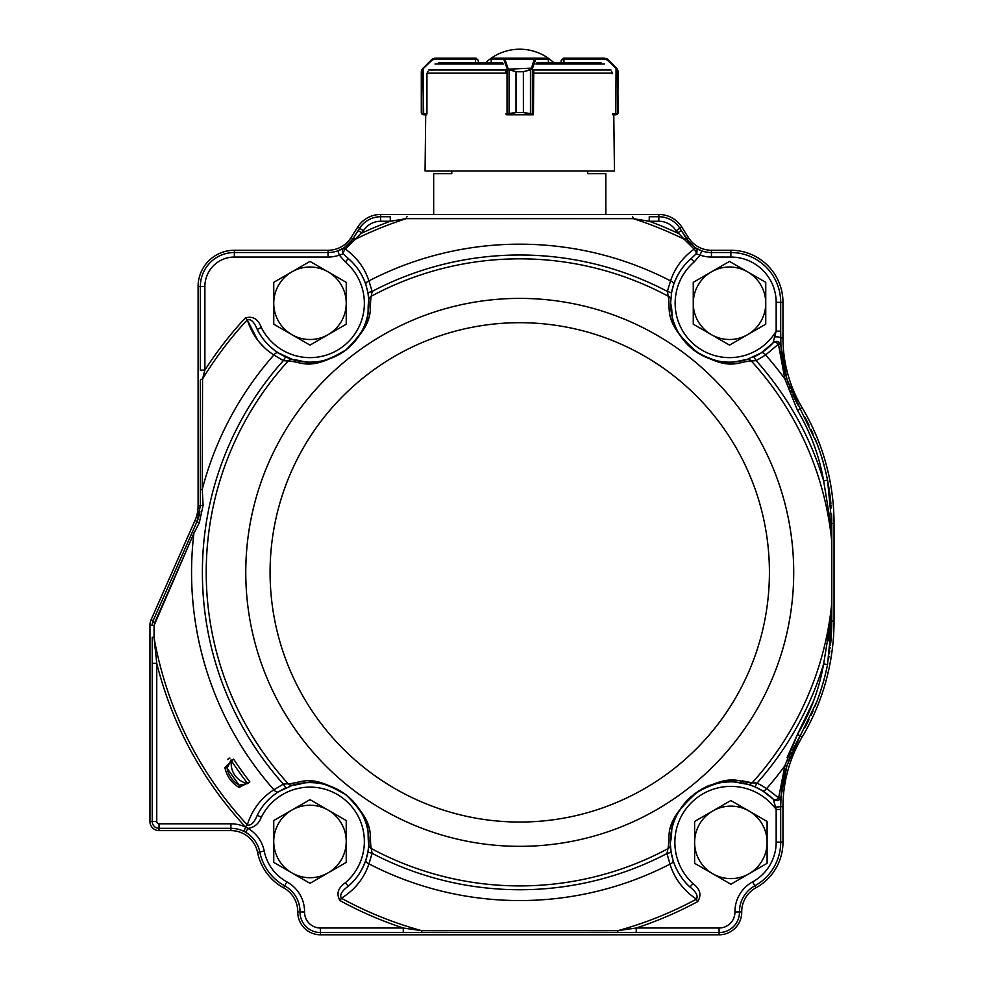 <?xml version="1.0" encoding="UTF-8"?>
<svg xmlns="http://www.w3.org/2000/svg" width="984" height="984" viewBox="0 0 984 984"><rect width="100%" height="100%" fill="white"/><g stroke="black" fill="none" stroke-linecap="round" stroke-linejoin="round"><path stroke-width="1.48" d="M719.083 934.8L320.415 934.8A22.657 22.657 0 0 1 297.758 911.934A27.183 27.183 0 0 0 283.626 887.839A52.103 52.103 0 0 1 257.562 852.415A27.183 27.183 0 0 0 230.908 830.607L159.014 830.607A9.065 9.065 0 0 1 149.962 821.542L149.962 625.184A13.591 13.591 0 0 1 151.118 619.686L194.992 520.474A36.248 36.248 0 0 0 198.092 505.813L198.092 286.504A36.248 36.248 0 0 1 234.34 250.256L328.053 250.256A27.183 27.183 0 0 0 351.005 237.648L357.709 227.083A27.183 27.183 0 0 1 380.66 214.463L658.837 214.463A27.183 27.183 0 0 1 681.789 227.083L688.492 237.648A27.183 27.183 0 0 0 711.444 250.256L730.866 250.256A52.103 52.103 0 0 1 782.969 302.359L782.969 338.078A135.915 135.915 0 0 0 802.12 407.647A226.517 226.517 0 0 1 834.038 523.599L834.038 621.138A226.517 226.517 0 0 1 802.12 737.09A135.915 135.915 0 0 0 782.969 806.659L782.969 842.132A52.103 52.103 0 0 1 755.872 887.839A27.183 27.183 0 0 0 741.739 911.934A22.657 22.657 0 0 1 719.083 934.8L719.083 932.537A20.381 20.381 0 0 0 739.476 911.959A29.446 29.446 0 0 1 754.789 885.846A49.84 49.84 0 0 0 780.693 842.132A49.84 49.84 0 0 1 754.789 885.846A29.446 29.446 0 0 0 739.476 911.959A20.381 20.381 0 0 1 719.083 932.537L636.23 932.537L636.23 928.01L719.083 928.01A15.855 15.855 0 0 0 734.937 911.996A33.973 33.973 0 0 1 752.612 881.873A45.301 45.301 0 0 0 776.167 842.132L776.167 809.463L773.375 799.291A4.526 2.731 -45.4 0 0 778.627 797.876L784.838 765.847L797.495 734.322C810.521 712.527 819.229 689.046 823.645 663.868L830.508 621.654L831.64 604.41L831.664 572.368L831.64 540.327L830.508 523.082L823.645 480.868C819.241 455.703 810.521 432.222 797.495 410.414L784.838 378.889L778.442 344.166A4.526 2.731 -137.7 0 0 773.043 342.936L774.629 336.922A4.526 1.23 -0 0 1 780.693 338.078L780.693 331.153L780.915 345.728L786.942 379.16A4.526 1.082 162.7 0 0 784.838 378.889L797.495 410.414L800.176 408.803L816.917 443.317C821.431 455.284 824.961 467.56 827.532 480.155L823.645 480.868A317.365 317.365 0 0 0 756.155 360.636L751.272 360.956C736.45 361.706 729.722 372.259 692.994 349.627C662.749 319.788 671.051 310.747 668.247 296.233L667.373 291.424L670.559 280.883C674.839 267.98 682.699 257.377 694.138 249.1L695.319 247.722L701.666 250.858A29.446 29.446 0 0 1 695.319 247.722L686.857 239.272A4.526 1.624 -33.4 0 0 684.286 239.309L683.905 238.964A4.526 1.55 -32.4 0 1 686.586 238.866L681.334 230.6L690.547 243.823A29.446 29.446 0 0 1 686.783 239.173M636.23 932.537L403.268 932.537L719.083 932.537L719.083 928.01M320.415 934.8L320.415 928.01L403.268 928.01L403.268 932.537L320.415 932.537A20.381 20.381 0 0 1 300.022 911.959A29.446 29.446 0 0 0 284.708 885.846A49.84 49.84 0 0 1 259.776 851.972A29.446 29.446 0 0 0 245.68 832.304A29.434 29.434 -152 0 0 243.774 831.296A29.446 29.446 0 0 1 245.68 832.304L247.956 828.393L245.287 826.757A374.228 374.228 0 0 1 156.751 663.351L156.751 821.542A2.263 2.263 0 0 0 159.014 823.805L230.908 823.805A33.973 33.973 0 0 1 245.754 827.224L243.774 831.296A29.446 29.446 0 0 0 230.908 828.331L159.014 828.331A6.79 6.79 0 0 1 152.225 821.542L152.225 663.351L156.751 663.351L154.058 637.706A371.485 371.485 0 0 0 247.292 824.899L245.287 826.757M781.013 797.347L780.952 798.393A138.178 138.178 0 0 1 786.942 765.577L781.075 796.413L780.693 806.659A138.178 138.178 0 0 1 780.865 799.795L780.804 801.32M788.135 761.936A138.178 138.178 0 0 1 788.824 759.98M789.574 757.938A138.178 138.178 0 0 1 790.25 756.179M790.988 754.334A138.178 138.178 0 0 1 791.788 752.416M793.473 748.652L792.649 750.435A138.178 138.178 0 0 1 800.176 735.934L786.942 765.577A4.526 1.082 -162.7 0 1 784.838 765.847A328.189 328.189 0 0 1 766.659 788.553L778.627 797.876L766.659 788.553A4.526 2.718 -58.8 0 1 762.256 790.632L754.876 786.819A60.528 60.528 0 0 1 773.375 799.291L762.256 790.632M804.666 728.037A224.254 224.254 0 0 0 808.983 719.648L804.666 728.037M811.062 715.282A224.254 224.254 0 0 0 813.079 710.792L811.062 715.282M815.035 706.168A224.254 224.254 0 0 0 815.982 703.818M816.449 702.625A224.254 224.254 0 0 0 816.917 701.432L816.449 702.625M817.224 700.62A224.254 224.254 0 0 0 817.544 699.759M818.233 697.902A224.254 224.254 0 0 0 818.959 695.885L818.725 696.524M820.865 690.239L819.709 693.708A224.254 224.254 0 0 0 821.32 688.812M823.018 683.228A224.254 224.254 0 0 0 823.879 680.165L823.436 681.764M825.896 672.195L824.629 677.299A224.254 224.254 0 0 0 827.532 664.581L823.645 663.868A317.365 317.365 0 0 1 757.102 783.043L766.659 788.553M828.565 658.96A224.254 224.254 0 0 0 829.008 656.316M829.389 653.782A224.254 224.254 0 0 0 829.783 650.953L829.61 652.232M830.139 648.21A224.254 224.254 0 0 0 830.225 647.497L830.139 648.21M830.447 645.529A224.254 224.254 0 0 0 830.594 644.212L830.447 645.529M830.865 641.31L830.717 642.921A224.254 224.254 0 0 0 831.775 621.138L831.775 523.599A224.254 224.254 0 0 0 831.566 513.796L831.726 518.962M152.225 637.226L152.225 663.351L152.225 637.226L154.058 637.706L154.045 625.578L152.225 625.184L153.184 620.596A11.328 11.328 0 0 0 152.225 625.184L149.962 625.184M831.136 506.649L831.246 508.076A224.254 224.254 0 0 0 831.013 505.026M830.717 501.84L830.877 503.451A224.254 224.254 0 0 0 827.532 480.155L831.775 523.599L831.775 540.769A4.526 1.82 180 0 0 831.64 540.327A313.527 313.527 0 0 0 751.272 360.956A4.526 4.391 73 0 0 746.696 359.591A58.892 58.892 0 0 1 670.682 300.341A4.526 4.391 -177.2 0 0 668.247 296.233A313.527 313.527 0 0 0 371.251 296.233C368.36 310.796 376.946 319.898 346.048 349.984C309.714 372.038 302.974 361.768 288.226 360.956L283.343 360.636L273.896 354.966C261.043 346.774 252.175 335.064 247.292 319.837C250.895 318.754 254.216 321.977 257.267 329.492C261.818 338.791 268.866 346.614 278.386 352.961A4.526 2.718 122.5 0 0 273.896 354.966L273.749 354.88M826.351 474.534A224.254 224.254 0 0 0 825.834 472.308M824.592 467.265A224.254 224.254 0 0 0 823.178 462.086M823.018 461.508A224.254 224.254 0 0 0 821.271 455.752L821.443 456.305M819.168 449.467L819.635 450.807A224.254 224.254 0 0 0 818.885 448.642M818.848 448.556A224.254 224.254 0 0 0 818.171 446.674M817.519 444.903A224.254 224.254 0 0 0 817.212 444.079L817.249 444.19M816.917 443.317A224.254 224.254 0 0 0 816.449 442.123L816.917 443.317M815.982 440.93A224.254 224.254 0 0 0 815.035 438.581L815.982 440.93M813.091 433.969A224.254 224.254 0 0 0 811.062 429.467L813.091 433.969M808.983 425.088A224.254 224.254 0 0 0 804.666 416.712L808.983 425.088M796.179 401.632L798.098 405.199A138.178 138.178 0 0 1 792.637 394.276L793.436 396.035M791.776 392.296A138.178 138.178 0 0 1 790.976 390.377L791.776 392.296M790.238 388.545A138.178 138.178 0 0 1 789.562 386.773L790.238 388.545M802.12 407.647L800.176 408.803L786.942 379.16L788.811 384.744A138.178 138.178 0 0 1 780.755 342.174L780.804 343.305M780.718 340.501L780.73 340.87A138.178 138.178 0 0 1 780.693 338.078L782.969 338.078M199.9 511.705A38.511 38.511 0 0 1 197.071 521.397L200.355 505.813L200.355 380.439A4.526 1.661 180 0 1 202.544 379.012L202.237 489.356A4.526 0.849 180 0 0 200.355 490.057M780.693 302.359A49.84 49.84 0 0 0 730.866 252.519A49.84 49.84 0 0 1 780.693 302.359L780.693 331.153L776.167 331.153L776.167 302.359L782.969 302.359M683.905 238.964L676.057 230.723A20.381 20.381 0 0 0 658.837 221.265L649.243 221.265L633.278 218.657L406.22 218.657L390.254 221.265L380.66 221.265A20.381 20.381 0 0 0 363.44 230.723L355.212 239.309A4.526 1.624 -146.6 0 0 352.641 239.272A29.446 29.446 0 0 1 337.832 250.858L344.179 247.722L352.641 239.272L358.164 230.6L352.912 238.866L351.005 237.648M649.243 216.738L658.837 216.738A24.92 24.92 0 0 1 679.882 228.3L681.334 230.6L677.509 233.023A374.228 374.228 0 0 0 649.243 221.265L649.243 216.738M587.706 170.982L587.706 173.701L605.824 173.701L605.824 214.463M433.673 214.463L433.673 173.701L451.791 173.701L451.791 170.982M231.129 759.845L227.07 768.209L226.738 765.404M231.375 760.657A20.381 20.381 0 0 0 247.71 783.571L239.161 785.171A24.92 24.92 0 0 1 227.07 768.209A4.526 1.279 169.2 0 0 224.905 767.545L233.663 759.156A341.657 341.657 0 0 0 249.875 781.899L247.71 783.571A344.4 344.4 0 0 1 231.375 760.657L233.663 759.156M227.07 768.209L239.161 785.171A4.526 1.279 -60.2 0 1 239.087 787.434C231.449 782.883 226.726 776.253 224.905 767.545M249.875 781.899L239.087 787.434M202.372 433.452L202.237 489.356L203.098 505.444L199.272 522.922L194.992 520.474M192.483 531.766A4.526 0.984 23.9 0 0 193.897 533.266L154.623 622.811A4.526 1.685 23.9 0 1 153.184 620.596L197.071 521.397M199.272 522.922L193.897 533.266L154.045 625.578M203.098 505.444L198.092 505.813M245.287 317.98L247.292 319.837A371.485 371.485 0 0 0 202.544 379.012L204.881 370.119A374.228 374.228 0 0 1 245.287 317.98C252.667 315.729 258.005 318.902 261.313 327.475A54.366 54.366 0 0 0 343.416 346.147A54.366 54.366 0 0 0 345.359 261.978L339.332 255.127A33.973 33.973 0 0 1 328.053 257.058L234.34 257.058A29.446 29.446 0 0 0 204.881 286.504L204.881 370.119L200.355 370.119L200.355 286.504A33.973 33.973 0 0 1 234.34 252.519L328.053 252.519A29.446 29.446 0 0 0 337.832 250.858L339.332 255.127L343.33 253.823A4.526 4.059 -123.2 0 1 344.179 247.722L345.359 249.1C356.798 257.377 364.658 267.98 368.938 280.883L372.124 291.424L371.251 296.233A4.526 4.391 -2.8 0 0 368.816 300.341L367.942 292.74L372.124 291.424A317.365 317.365 0 0 1 667.373 291.424L668.013 295.36M407.056 216.738A4.526 1.021 -90 0 0 406.22 218.657A371.485 371.485 0 0 0 355.212 239.309L345.359 249.1A4.526 2.546 125.3 0 0 343.33 253.823L348.299 258.534L343.33 253.823M355.593 238.964A4.526 1.55 -147.6 0 0 352.912 238.866M361.989 233.023L358.164 230.6L359.615 228.3A24.92 24.92 0 0 1 380.66 216.738L390.254 216.738L390.254 221.265A374.228 374.228 0 0 0 361.989 233.023M422.296 932.537A4.526 0.886 -90 0 1 421.57 930.643L617.927 930.643L636.23 928.01A374.228 374.228 0 0 0 697.73 901.565C701.776 895.083 700.202 889.118 693.031 883.669L689.981 887.014A60.528 60.528 0 0 1 684.913 881.775M345.359 882.759C337.844 888.072 336.085 894.025 340.058 900.631A374.228 374.228 0 0 0 403.268 928.01L421.57 930.643A371.485 371.485 0 0 1 341.374 898.232C339.443 894.997 341.756 891 348.299 886.203L345.359 882.759A54.366 54.366 0 0 0 343.416 798.602A54.366 54.366 0 0 0 261.313 817.261C258.792 823.756 254.339 827.47 247.956 828.393A33.973 33.973 0 0 1 264.216 851.074A45.301 45.301 0 0 0 286.885 881.873A33.973 33.973 0 0 1 304.56 911.996A15.855 15.855 0 0 0 320.415 928.01M617.202 932.537A4.526 0.886 -90 0 0 617.927 930.643A371.485 371.485 0 0 0 696.426 899.155L697.73 901.565M695.319 247.722A4.526 4.059 -56.8 0 1 696.168 253.823L691.199 258.534L696.168 253.823A4.526 2.546 -125.3 0 0 694.138 249.1L684.286 239.309A371.485 371.485 0 0 0 633.278 218.657A4.526 1.021 -90 0 0 632.441 216.738M782.969 806.659L780.693 806.659L780.693 809.463L776.167 809.463A56.002 56.002 0 0 0 693.572 800.607A56.002 56.002 0 0 0 693.031 883.669M780.693 809.463L780.693 842.132L776.167 842.132M781.075 796.413A4.526 4.526 0 0 1 776.561 800.607A4.526 4.526 0 0 0 781.075 796.413A4.526 1.882 -175.7 0 1 778.627 797.876M773.375 799.291A4.526 4.526 0 0 0 776.561 800.607A4.526 4.526 0 0 1 773.375 799.291L774.15 802.403M696.168 253.823L700.165 255.127L701.666 250.858A29.446 29.446 0 0 0 711.444 252.519L730.866 252.519L730.866 250.256M831.775 540.769L831.775 621.138L827.532 664.581C825.047 676.906 821.505 689.194 816.917 701.432L800.176 735.934L797.495 734.322L787.114 757.52M831.775 603.967A4.526 1.82 180 0 1 831.64 604.41A313.527 313.527 0 0 1 752.145 782.821L757.077 783.043M773.633 340.562L776.167 331.153A54.366 54.366 0 0 1 694.458 344.818A54.366 54.366 0 0 1 694.138 261.978L691.199 258.534C683.29 265.225 677.423 273.958 673.597 284.745A4.526 2.718 -161.7 0 0 670.559 280.883A328.189 328.189 0 0 0 368.938 280.883A4.526 2.718 -18.3 0 0 365.9 284.745C362.075 273.958 356.208 265.225 348.299 258.534A58.892 58.892 0 0 1 350.907 260.895A58.892 58.892 0 0 0 348.299 258.534A58.892 58.892 0 0 1 365.9 284.745L367.942 292.74L365.9 284.745A58.892 58.892 0 0 0 356.294 266.873L356.651 267.316M778.442 344.166L765.601 354.966L778.442 344.166A4.526 1.931 -3.2 0 1 780.915 345.728A4.526 4.526 0 0 0 776.388 341.448A4.526 4.526 0 0 1 780.915 345.728L781.64 354.154M687.57 261.916L691.199 258.534A58.892 58.892 0 0 0 671.555 292.74L673.597 284.745L671.555 292.74L670.608 303.269C674.962 318.422 664.065 323.318 697.951 352.998C727.631 367.684 732.354 361.448 746.696 359.591L761.112 352.961L773.043 342.936A4.526 4.526 0 0 1 776.388 341.448A4.526 4.526 0 0 0 773.043 342.936A58.892 58.892 0 0 1 753.855 356.884L756.155 360.636L765.601 354.966A328.189 328.189 0 0 1 784.838 378.889M776.167 302.359A45.301 45.301 0 0 0 730.866 257.058L711.444 257.058A33.973 33.973 0 0 1 700.165 255.127L694.138 261.978M345.359 261.978L348.299 258.534A58.892 58.892 0 0 1 365.9 284.745L365.507 283.589M261.313 327.475L257.267 329.492A58.892 58.892 0 0 0 262.125 337.573L260.957 335.876M340.058 900.631L341.374 898.232C354.941 889.782 364.129 878.318 368.938 863.854A4.526 2.718 18.3 0 1 365.9 859.991L367.942 851.996L372.124 853.312L368.938 863.854A328.189 328.189 0 0 0 669.993 864.136L666.955 853.534L667.939 848.675C671.014 834.038 662.33 825.145 693.831 794.359C730.768 771.997 737.274 782.194 752.145 782.821L742.33 780.865M367.942 851.996A58.892 58.892 0 0 1 356.294 877.863A58.892 58.892 0 0 0 367.942 851.996L368.816 844.395A58.892 58.892 0 0 0 292.802 785.146L278.386 791.776C268.866 798.122 261.818 805.945 257.267 815.244C254.216 822.759 250.895 825.982 247.292 824.899C252.175 809.672 261.043 797.962 273.896 789.771L283.343 784.113L288.226 783.781C303.047 783.043 309.775 772.477 346.503 795.109C376.749 824.949 368.434 833.989 371.251 848.503L372.124 853.312A317.365 317.365 0 0 0 666.955 853.534L671.149 852.279L673.068 860.36A60.528 60.528 0 0 1 754.876 786.819L757.102 783.043L752.145 782.821A4.526 4.391 -73.9 0 1 747.619 784.223C732.871 782.649 728.32 776.069 697.619 791.8C664.139 821.812 674.532 826.954 670.338 842.378L670.375 844.616A4.526 4.391 177.9 0 1 667.939 848.675A313.527 313.527 0 0 1 371.251 848.503A4.526 4.391 2.8 0 1 368.816 844.395C366.233 830.877 374.252 823.091 346.442 795.22C312.125 774.408 306.627 784.445 292.802 785.146A4.526 4.391 -107 0 1 288.226 783.781A313.527 313.527 0 0 1 288.226 360.956A4.526 4.391 107 0 1 292.802 359.591C306.541 360.39 312.125 370.07 345.95 349.91C374.51 321.707 366.122 313.933 368.816 300.341A58.892 58.892 0 0 1 285.643 356.884L283.343 360.636L287.316 360.968M260.957 808.86L262.125 807.163A58.892 58.892 0 0 0 257.267 815.244L261.313 817.261M684.753 881.59A60.528 60.528 0 0 1 683.597 880.188M682.281 878.491A60.528 60.528 0 0 1 673.068 860.36C676.352 871.024 683.031 880.889 689.981 887.014C696.18 891.898 698.332 895.944 696.426 899.155C683.326 890.286 674.507 878.614 669.993 864.136A4.526 2.718 162.7 0 0 673.068 860.36M761.395 352.776L761.112 352.961A4.526 2.718 57.5 0 1 765.601 354.966M671.519 292.937L667.373 291.424M670.694 300.218L670.608 303.269M298.423 361.017L292.802 359.591A58.892 58.892 0 0 1 285.643 356.884L278.386 352.961L292.802 359.591A58.892 58.892 0 0 1 263.392 339.283L263.737 339.726M264.794 803.719L263.392 805.453A58.892 58.892 0 0 1 278.386 791.776A4.526 2.718 -122.5 0 1 273.896 789.771A328.189 328.189 0 0 1 193.897 533.266M277.365 792.44L285.643 787.852L283.343 784.113A317.365 317.365 0 0 1 283.343 360.636M348.299 886.203A58.892 58.892 0 0 0 354.941 879.524A58.892 58.892 0 0 1 348.299 886.203C356.208 879.511 362.075 870.779 365.9 859.991M670.375 844.616L671.149 852.279M754.876 786.819L747.619 784.223M353.588 263.675A58.892 58.892 0 0 1 354.941 265.213L353.588 263.675A58.892 58.892 0 0 1 354.941 265.213M227.71 759.623L228.399 758.59M228.583 758.406L229.948 758.086M151.118 619.686L153.184 620.596L152.225 625.184M614.385 930.655L590.228 930.692M449.27 930.692L423.034 930.655M410.094 218.645L442.283 218.583M500.512 218.522L527.695 218.522M557.731 218.534L574.361 218.559M775.503 807.188L780.693 806.659L780.742 803.067M782.428 784.838L782.76 782.907M782.772 782.834L783.079 781.099M783.891 777.126L786.942 765.577M793.99 747.52L794.322 746.819M796.191 743.092L798.061 739.599M813.719 700.596L797.495 734.322M831.013 639.723L831.246 636.673M831.566 630.953L831.615 629.698M831.701 627.017L831.726 625.775M830.004 627.3L828.282 640.793M773.473 341.214L773.227 342.161M773.043 342.936L772.366 343.662M780.915 345.716L780.878 345.077M830.594 500.548L830.447 499.232M830.225 497.264L830.139 496.551M829.008 488.433L828.565 485.788M830.496 522.898L830.508 523.082A4.526 0.738 180 0 1 831.775 523.599L834.038 523.599M784.642 370.87L783.682 366.626M782.846 362.309L782.514 360.427M772.342 343.687L771.038 345.027M769.451 346.54L768.492 347.401M767.434 348.324L766.511 349.074M765.626 349.775L763.965 351.03M761.112 352.961L753.855 356.884M741.899 360.845L737.213 361.657M734.937 361.903L732.711 362.075M731.604 362.124L730.522 362.149M728.652 362.149L727.606 362.124M726.832 362.1L725.282 362.001M723.757 361.878L722.244 361.706M720.743 361.509L719.267 361.263M717.816 360.993L712.465 359.64M710.546 359.025L703.142 355.937M700.51 354.523L687.877 344.929M684.741 341.534L683.941 340.575M682.392 338.594L680.916 336.54M677.853 331.571L677.078 330.095M676.34 328.594L675.774 327.364M675.627 327.057L673.671 321.989M673.068 320.12L672.761 319.025M672.466 317.918L671.924 315.643M673.597 284.745L673.991 283.589M674.79 281.473L675.602 279.517M676.082 278.472L676.598 277.39M677.238 276.135L677.841 274.991M678.935 273.072L679.464 272.199M684.556 265.213L685.909 263.675M360.021 272.199L360.562 273.072M361.657 274.991L362.26 276.135M362.899 277.39L363.416 278.472M363.896 279.517L364.707 281.473M263.392 339.283A58.892 58.892 0 0 0 285.643 356.884A58.892 58.892 0 0 1 263.392 339.283A58.892 58.892 0 0 0 368.816 300.341A58.892 58.892 0 0 1 292.802 359.591A58.892 58.892 0 0 0 368.816 300.341L368.889 302.728M368.865 305.04L368.816 306.172M368.754 307.291L368.668 308.386M368.483 310.144L368.397 310.809M368.213 312.125L367.77 314.695M367.499 315.962L367.216 317.192M366.909 318.41L365.544 322.813M364.978 324.363L364.363 325.888M363.723 327.389L363.034 328.853M362.321 330.28L361.952 330.981M361.768 331.325L361.017 332.69M360.427 333.687L359.197 335.63M358.557 336.577L357.905 337.512M357.241 338.422L354.142 342.235M352.875 343.625L348.828 347.536M345.95 349.91L333.01 357.475M332.752 357.586L330.157 358.594M329.099 358.976L326.946 359.664M325.852 359.984L324.376 360.378M323.994 360.476L323.219 360.648M321.67 360.993L320.108 361.288M318.508 361.534L316.897 361.755M315.261 361.928L310.698 362.149M309.443 362.161L308.177 362.137M306.91 362.075L304.314 361.891M302.998 361.743L302.334 361.657M300.6 361.411L299.517 361.226M278.386 352.961L277.365 352.297M275.495 351.005L273.81 349.738M270.92 347.327L269.96 346.466M268.374 344.929L267.648 344.203M264.794 341.017L263.995 340.058M247.39 320.132L257.599 340.021M259.85 342.801L265.09 348.225M267.648 800.533L268.374 799.808M271.978 796.486L272.912 795.712M273.81 794.998L275.495 793.731M346.442 795.22L352.653 800.878A58.892 58.892 0 0 0 292.802 785.146L295.089 784.494M297.34 783.953L298.447 783.719M299.554 783.51L300.637 783.326M302.383 783.067L303.047 782.993M304.363 782.846L306.971 782.661M308.263 782.6L309.529 782.575M310.784 782.587L315.384 782.821M317.032 783.006L318.668 783.215M320.267 783.485L321.854 783.781M323.416 784.125L324.179 784.309M324.572 784.408L326.073 784.814M327.18 785.146L329.369 785.859M330.439 786.241L331.51 786.646M332.555 787.077L337.008 789.143M338.668 790.029L343.441 793.006M686.648 800.767L688.124 799.525M689.599 798.098L700.264 790.164M705.823 787.274L708.984 785.945M709.218 785.859L712.219 784.789M712.613 784.666L714.605 784.076M715.614 783.805L716.992 783.461M717.361 783.375L718.099 783.215M719.587 782.907L721.087 782.649M722.613 782.415L724.163 782.219M725.725 782.071L729.993 781.862M731.087 781.849L732.194 781.862M733.326 781.899L735.601 782.034M737.926 782.268L742.711 783.018M739.611 780.595L736.856 780.435M733.56 780.398L730.977 780.484M727.68 780.755L720.719 781.862M718.714 782.317L707.57 786.142M706.869 786.462L701.211 789.402M699.39 790.484L690.448 797.151M688.861 798.59L687.152 800.25M753.067 782.797L752.145 782.821M763.523 786.585L760.398 784.789M764.986 792.391L766.499 793.448M768.098 794.654L769.463 795.761M257.267 815.244A58.892 58.892 0 0 1 262.125 807.163A58.892 58.892 0 0 0 257.267 815.244A58.892 58.892 0 0 1 262.125 807.163M263.392 805.453A58.892 58.892 0 0 1 278.386 791.776A58.892 58.892 0 0 0 263.392 805.453A58.892 58.892 0 0 1 278.386 791.776M262.125 337.573A58.892 58.892 0 0 1 257.267 329.492A58.892 58.892 0 0 0 262.125 337.573A58.892 58.892 0 0 1 257.267 329.492M422.111 114.292A0.91 0.898 -51 0 0 422.124 114.304L426.687 114.796L425.703 114.796L425.063 170.982L614.434 170.982L613.795 114.796L612.811 114.796L615.959 114.796L613.795 114.796M533.34 113.898L533.34 114.796L531.458 114.796A0.91 0.836 -90 0 0 532.307 113.898L533.451 113.898L533.734 71.401M506.157 113.898L506.157 114.488A0.91 0.91 0 0 0 506.834 114.796L531.458 114.796L530.45 113.603L532.307 113.898M533.34 114.796L533.34 114.39A0.91 0.91 0 0 1 532.59 114.796L531.458 114.796A0.91 0.861 -90 0 0 532.369 113.898L532.369 68.794L523.39 71.758L530.45 69.901L530.45 113.603L523.39 112.533L523.365 71.758L523.39 112.533L530.351 114.304M612.552 113.898L617.669 113.603L617.669 69.901A0.91 0.886 -31.3 0 0 617.546 69.434L618.198 71.758L617.669 69.901L607.411 60.135L604.84 59.077L563.402 59.077L561.138 60.43L561.138 62.705L553.857 62.705A49.84 49.84 0 0 0 485.641 62.705L478.359 62.705L478.359 60.43L476.096 59.077L434.657 59.077L432.087 60.135L421.828 69.901L421.3 71.758L421.952 69.434A0.91 0.886 31.3 0 0 421.828 69.901L421.828 113.603L426.945 113.898L426.945 73.64L427.88 71.401M505.973 113.898L516.01 112.533L516.01 71.758L507.375 69.2L503.636 59.077L491.164 59.077L491.188 62.705M561.2 62.705L564.139 62.705M502.541 62.705L438.483 62.705M601.015 62.705L536.957 62.705M505.69 71.401L505.924 73.16M504.411 60.135A0.91 0.627 -16.9 0 1 505.272 59.495L534.164 59.495L534.952 58.167L547.559 58.167A0.91 0.91 90 0 1 548.469 59.077L535.825 59.077L532.369 68.794A0.91 0.627 17.1 0 0 531.508 68.154L534.164 59.495A0.91 0.627 17.1 0 1 535.038 60.135M548.359 59.138L547.559 58.167L534.952 58.167A0.91 0.861 90 0 1 535.825 59.077M530.351 69.434L531.298 68.56L532.024 69.2M491.164 59.077L492.062 58.167A0.91 0.91 90 0 0 491.164 59.077L491.262 59.138M503.636 59.077A0.91 0.861 -90 0 1 504.497 58.167L492.062 58.167L504.497 58.167L508.113 68.56L516.034 71.758L516.034 112.533L507.941 114.796A0.91 0.836 90 0 1 507.104 113.898M507.904 114.796A0.91 0.861 90 0 1 507.043 113.898L507.043 68.794A0.91 0.627 -16.9 0 1 507.904 68.154M507.375 69.2L531.508 68.154M509.06 114.304L509.06 69.434M504.497 58.167L534.952 58.167M421.952 69.434L431.705 59.495L434.916 58.167L476.096 58.167L478.359 60.43L476.096 58.167L476.096 59.077M475.985 58.167L434.854 58.167L434.657 59.077M434.854 58.167L431.656 59.495L432.087 60.135M423.046 68.154L423.686 114.796M432.32 58.954L422.751 69.2M423.538 114.796L422.173 114.304A0.91 0.898 -52 0 1 421.828 113.603L421.312 112.865M422.173 114.304L421.3 112.533L421.3 71.758L421.287 112.533M425.703 114.796L423.637 114.796L423.243 113.898M421.915 69.446A0.91 0.886 30.4 0 1 421.915 69.434L421.287 71.758L421.915 69.434M611.617 71.401L612.552 73.64M563.906 58.167L604.582 58.167L607.792 59.495L616.451 68.154L607.841 59.495L604.643 58.167L563.906 58.167M616.046 114.796L617.374 114.304L618.21 112.533L617.583 69.434A0.91 0.886 -30.4 0 1 617.583 69.446L616.501 68.154L617.546 69.434M618.186 112.865L617.374 114.304A0.91 0.898 51 0 0 617.386 114.292M561.138 60.43L563.402 58.167L561.138 60.43L561.138 62.705M604.84 59.077L604.643 58.167M607.411 60.135L607.177 58.954M615.812 114.796L616.07 68.794L616.451 68.154L616.747 69.2M618.198 71.758L617.669 113.603A0.91 0.898 52 0 1 617.325 114.304L615.91 114.796L616.255 113.898M618.198 112.533L617.325 114.304M273.749 303.269A36.248 36.248 0 0 1 328.115 271.879L309.997 261.412L273.749 282.334L273.749 324.191L291.867 334.646A36.248 36.248 0 0 1 273.749 303.269M328.115 334.646A36.248 36.248 0 0 1 291.867 334.646L309.997 345.113L346.233 324.191L346.233 303.269A36.248 36.248 0 0 1 328.115 334.646M346.233 303.269A36.248 36.248 0 0 0 328.115 271.879L346.233 282.334L346.233 303.269M693.265 303.269A36.248 36.248 0 0 1 747.631 271.879L729.501 261.412L693.265 282.334L693.265 324.191L711.383 334.646A36.248 36.248 0 0 1 693.265 303.269M747.631 334.646A36.248 36.248 0 0 1 711.383 334.646L729.501 345.113L765.749 324.191L765.749 303.269A36.248 36.248 0 0 1 747.631 334.646M765.749 303.269A36.248 36.248 0 0 0 747.631 271.879L765.749 282.334L765.749 303.269M694.618 842.378A36.248 36.248 0 0 1 748.984 810.988L730.866 800.533L694.618 821.456L694.618 863.3L712.748 873.767A36.248 36.248 0 0 1 694.618 842.378M748.984 873.767A36.248 36.248 0 0 1 712.748 873.767L730.866 884.235L767.102 863.3L767.102 842.378A36.248 36.248 0 0 1 748.984 873.767M767.102 842.378A36.248 36.248 0 0 0 748.984 810.988L767.102 821.456L767.102 842.378M273.749 841.48A36.248 36.248 0 0 1 328.115 810.09L309.997 799.623L273.749 820.545L273.749 862.402L291.867 872.857A36.248 36.248 0 0 1 273.749 841.48M328.115 872.857A36.248 36.248 0 0 1 291.867 872.857L309.997 883.324L346.233 862.402L346.233 841.48A36.248 36.248 0 0 1 328.115 872.857M346.233 841.48A36.248 36.248 0 0 0 328.115 810.09L346.233 820.545L346.233 841.48M741.739 911.934L734.937 911.996M755.872 887.839L752.612 881.873M782.969 842.132L780.693 842.132M264.216 851.074L257.562 852.415M297.758 911.934L300.022 911.959A29.446 29.446 0 0 0 284.708 885.846L283.626 887.839M230.908 823.805L230.908 830.607M802.12 737.09L800.176 735.934M159.014 823.805L159.014 830.607M834.038 621.138L831.775 621.138A4.526 0.738 180 0 1 830.508 621.654M156.751 821.542L149.962 821.542M204.881 286.504L198.092 286.504M711.444 250.256L711.444 257.058M234.34 257.058L234.34 250.256M688.492 237.648L686.586 238.866M328.053 257.058L328.053 250.256M681.789 227.083L676.057 230.723M658.837 214.463L658.837 221.265M363.44 230.723L357.709 227.083M380.66 214.463L380.66 221.265M284.708 885.846L286.885 881.873M300.022 911.959L304.56 911.996M730.866 257.058L730.866 252.519M352.826 800.779L352.653 800.878A58.892 58.892 0 0 0 292.802 785.146A58.892 58.892 0 0 1 368.816 844.395M356.294 266.873A58.892 58.892 0 0 1 365.9 284.745M739.476 911.959A20.381 20.381 0 0 1 719.083 932.537M202.237 489.356A328.189 328.189 0 0 1 273.896 354.966M245.766 572.368A273.983 273.983 0 0 1 656.734 335.101A273.983 273.983 0 0 1 656.734 809.635A273.983 273.983 0 0 1 245.766 572.368M270.083 572.368A249.665 249.665 0 0 1 644.581 356.147A249.665 249.665 0 0 1 644.581 788.59A249.665 249.665 0 0 1 270.083 572.368M503.611 64.021L435.002 64.021M604.496 64.021L535.886 64.021M612.331 73.16L533.463 73.16M610.99 69.999L533.34 69.999M505.961 73.16L427.167 73.16M506.157 69.999L428.507 69.999M506.157 114.451A0.91 0.861 90 0 0 506.834 114.796M547.498 58.167A0.91 0.861 90 0 1 548.359 59.077L548.359 62.705M532.59 114.796A0.91 0.861 -90 0 0 533.34 114.341M491.262 62.705L491.262 59.077A0.91 0.861 -90 0 1 492.123 58.167M516.01 71.758L523.365 71.758M516.01 112.533L523.365 112.533M475.702 58.167L475.444 62.705M563.402 59.077L563.402 58.167M564.053 62.705L563.795 58.167M348.299 258.534L351.928 261.916M548.469 59.077L547.559 58.167L548.469 59.077L548.469 62.705M478.359 60.43L478.359 62.705M618.198 71.401L616.907 68.56"/></g></svg>
